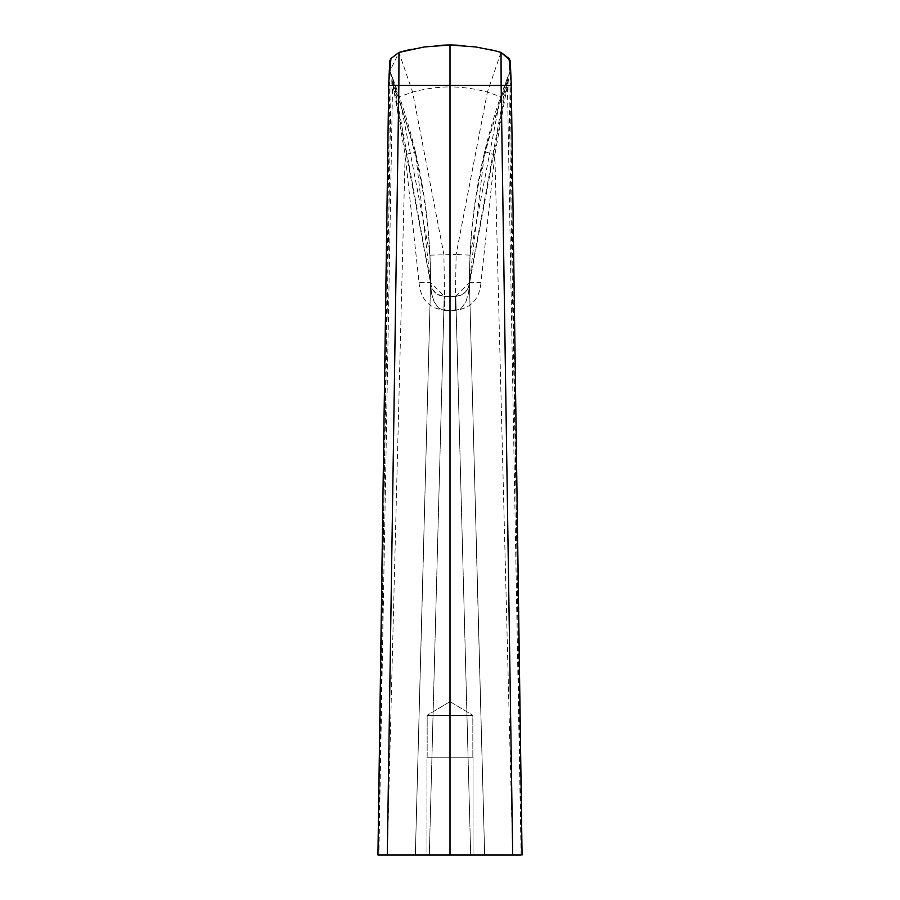 <?xml version="1.0" encoding="UTF-8"?>
<svg xmlns="http://www.w3.org/2000/svg" width="900" height="900" viewBox="0 0 900 900"><rect width="100%" height="100%" fill="white"/><g stroke="black" fill="none" stroke-linecap="round" stroke-linejoin="round"><path stroke-width="0.67" stroke-dasharray="4.5 3.38" d="M399.42 96.66L389.869 71.032L398.97 52.425L412.616 92.104L399.42 96.66L429.941 255.15L430.605 283.14L432.113 288.754L437.197 294.277L444.195 296.37L439.391 295.38L435.51 293.051L432.585 289.598L430.909 285.379L415.35 151.594L405.135 154.789L392.614 83.419C417.994 148.657 430.65 215.111 430.582 282.769L431.572 293.749L434.115 301.77L438.593 308.104L443.846 310.331L438.604 308.115L434.126 301.793L431.471 293.243L430.582 283.05L415.35 855L423.608 547.762L415.35 855L470.678 855L378.9 855L415.35 855L430.582 283.05L393.401 85.433L393.469 80.258L430.594 282.409C430.695 213.143 418.061 145.069 392.681 78.188L378.9 855L389.767 85.433L393.401 85.433M507.319 78.188C481.939 145.069 469.305 213.143 469.406 282.409L506.531 80.258L506.599 85.433L469.103 285.322L467.426 289.586L464.501 293.04L460.62 295.38L455.805 296.37L461.07 295.189L465.626 291.971L468.382 287.662L469.406 282.555L468.743 292.05L465.885 301.77L461.407 308.104L456.154 310.331L461.396 308.115L465.874 301.793L468.529 293.243L469.418 283.05L484.65 855L476.392 547.751L484.65 855L470.678 855L521.1 855L484.65 855L469.418 282.769C469.35 215.111 482.006 148.657 507.386 83.419L507.319 78.188L484.65 151.594L494.865 154.789L512.707 855L450 855L450 296.37L455.445 296.37L469.406 282.409L484.65 151.594M501.03 52.425L487.384 92.104L500.58 96.66L470.059 255.15L469.406 282.409L480.96 282.42L494.865 154.789L508.77 77.366L522.067 855L512.707 855M426.96 855L473.04 855L426.96 855L473.04 855L426.96 855L426.96 757.238L473.04 757.238L426.96 757.238L426.96 855M450 296.37L444.555 296.37L430.594 282.409L419.04 282.42L405.135 154.789L387.293 855L377.933 855L391.23 77.366L390.24 71.955L392.681 78.188M387.293 855L450 855M522.067 855L521.1 855L510.233 85.433L506.599 85.433M509.951 60.233L510.131 71.032L506.531 80.258M500.58 96.66L510.131 71.032L510.233 85.433M419.04 282.42C420.412 299.216 429.098 308.52 445.095 310.365L444.555 296.37L455.445 296.37L456.12 254.475L470.059 255.15M488.498 49.264A189.709 189.709 0 0 0 460.339 45.371M429.941 255.15L456.12 254.475L487.384 92.104A147.814 147.814 0 0 0 450 86.895L450 45M469.406 282.409L468.416 287.595L465.626 291.96L461.61 294.941L455.445 296.37A13.961 13.961 0 0 0 455.805 296.37L456.154 310.331L455.805 296.37A13.961 13.961 0 0 1 455.445 296.37L455.445 310.343A27.934 27.934 0 0 0 456.154 310.331L470.678 855L456.154 310.331A27.934 27.934 0 0 1 455.445 310.343L455.445 296.37L454.905 310.365C470.902 308.52 479.588 299.216 480.96 282.42M430.594 282.409L431.584 287.595L434.374 291.96L438.39 294.941L444.555 296.37L443.88 254.475L412.616 92.104A147.814 147.814 0 0 1 450 86.895M411.502 49.264A189.709 189.709 0 0 1 439.661 45.371M388.699 85.489L389.767 85.433L389.869 71.032L393.469 80.258M415.35 151.594L390.24 71.955M444.555 296.37L455.445 296.37L444.555 296.37A13.961 13.961 0 0 1 444.195 296.37L443.846 310.331L444.195 296.37A13.961 13.961 0 0 0 444.555 296.37L444.555 310.343A27.934 27.934 0 0 1 443.846 310.331L429.322 855L443.846 310.331A27.934 27.934 0 0 0 444.555 310.343L455.445 310.343L444.555 310.343L444.555 296.37M509.76 71.955L507.386 83.419L521.1 855M473.04 757.238L473.04 855L473.04 757.238L426.96 757.238L473.04 757.238M427.162 757.238L472.838 757.238L427.162 757.238L472.838 757.238L427.162 757.238L427.162 715.342L472.838 715.342L472.838 757.238L472.838 715.342L427.162 715.342L472.838 715.342L427.162 715.342L427.162 757.238M450 701.629L472.838 715.342L450 701.629L427.162 715.342L450 701.629M445.095 310.365L454.905 310.365"/><path stroke-width="1.35" d="M460.339 45.371A189.709 189.709 0 0 0 450 45L450 855L521.1 855M450 855L387.293 855L398.858 85.433L389.767 85.433M387.293 855L377.933 855L388.699 85.489L389.734 60.986L390.949 58.511L398.97 52.425A189.709 189.709 0 0 1 411.502 49.264M439.661 45.371A189.709 189.709 0 0 1 450 45L475.774 46.969L494.786 50.738L501.03 52.425L509.951 60.233M510.131 71.032L509.051 58.511L501.03 52.425A189.709 189.709 0 0 0 488.498 49.264M450 45L424.226 46.969L398.97 52.425L398.858 85.433L501.142 85.433L501.03 52.425M389.869 71.032L390.949 58.511M522.067 855L511.301 85.489L510.233 85.433L501.142 85.433L512.707 855M511.301 85.489L510.266 60.986L509.051 58.511"/></g></svg>
